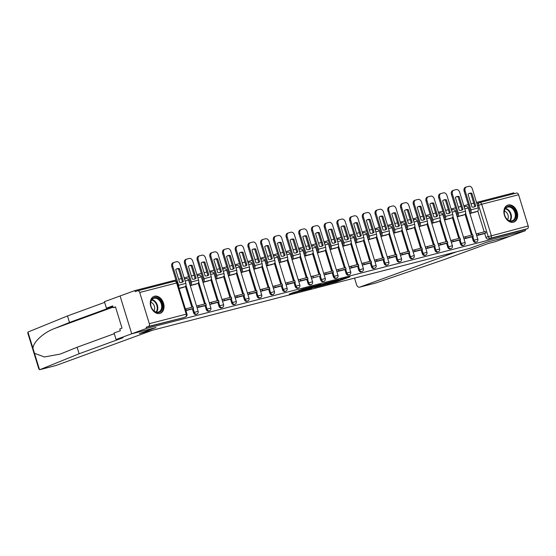 <?xml version="1.0" encoding="UTF-8"?>
<svg xmlns="http://www.w3.org/2000/svg" width="556" height="556" viewBox="0 0 556 556"><rect width="100%" height="100%" fill="white"/><g stroke="black" fill="none" stroke-linecap="round" stroke-linejoin="round"><path stroke-width="0.83" d="M326.497 284.387L336.575 281.76L350.016 276.825L340.098 279.418L342.371 278.966L340.369 279.772L333.294 281.899L335.574 281.447L334.663 281.857L326.497 284.387M513.417 222.212A9.007 6.547 69.9 0 0 513.862 222.073A9.007 6.547 69.9 0 0 517.031 211.669A9.007 6.547 69.9 0 0 508.128 205.011A9.007 6.547 69.9 0 0 507.677 205.15A9.007 6.547 69.9 0 0 504.514 215.561A9.007 6.547 69.9 0 0 513.417 222.212M159.801 313.431A9.007 6.547 69.9 0 0 160.246 313.292A9.007 6.547 69.9 0 0 163.408 302.888A9.007 6.547 69.9 0 0 154.505 296.23A9.007 6.547 69.9 0 0 154.061 296.369A9.007 6.547 69.9 0 0 150.898 306.773A9.007 6.547 69.9 0 0 159.801 313.431M294.729 292.081L289.224 294.027L300.546 291.059L313.987 286.118L302.672 289.092L298.28 290.788L311.096 287.021L301.672 290.524L294.729 292.081M354.526 278.111L356.535 284.637A3.468 2.377 -104.5 0 0 359.635 287.174A3.468 2.377 -104.5 0 0 359.788 287.125L375.87 282.976L443.987 259.652L487.939 243.591L494.944 241.784L510.589 236.071L486.312 242.333L469.695 248.4L139.382 333.607L156 327.54L131.716 333.802L146.541 328.387L525.42 230.657L525.079 229.552L527.387 228.711L490.475 238.232A2.307 1.682 -110.1 0 1 488.168 236.446L478.57 205.24A2.307 1.682 -110.1 0 1 479.411 202.648A2.307 1.682 -110.1 0 1 479.522 202.613A2.307 1.585 -104.5 0 1 479.626 202.586A2.307 2.307 0 0 0 479.411 202.648L477.097 203.496A2.307 1.682 69.9 0 0 476.881 203.6M469.778 248.372L486.396 242.312L510.589 236.071L525.42 230.657M314.376 287.487L325.413 284.637L338.861 279.703L327.54 282.677L314.376 287.487M311.45 288.321L301.658 290.823L315.106 285.888L321.027 284.304L315.12 286.507L318.15 285.749L326.56 282.872L311.409 288.189M112.903 306.592L69.486 322.452L67.484 315.947L27.953 332.064L27.8 333.079L38.878 369.101L39.949 369.629L79.126 353.769L123.078 337.707L116.072 339.514L131.716 333.802L120.082 295.98L134.906 290.566L175.932 279.988M514.05 193.703L513.786 192.835L476.527 202.447M473.775 203.155L471.022 203.864M468.277 204.573L463.815 205.727M461.063 206.436L458.311 207.145M455.566 207.854L451.104 209M448.351 209.716L445.606 210.425M442.854 211.134L438.392 212.281M435.64 212.99L432.895 213.699M430.142 214.407L425.681 215.561M422.928 216.27L420.183 216.979M417.431 217.688L412.969 218.842M410.224 219.55L407.472 220.259M404.719 220.968L400.257 222.122M397.512 222.831L394.76 223.54M392.008 224.249L387.553 225.395M384.801 226.104L382.048 226.813M379.303 227.522L374.841 228.676M372.089 229.385L369.337 230.094M366.592 230.803L362.13 231.956M359.378 232.665L356.625 233.374M353.88 234.083L349.418 235.237M346.666 235.946L343.921 236.654M341.169 237.363L336.707 238.51M333.954 239.219L331.209 239.928M328.457 240.644L323.995 241.79M321.25 242.499L318.498 243.208M315.745 243.917L311.284 245.071M308.538 245.78L305.786 246.489M303.034 247.198L298.572 248.351M295.827 249.06L293.075 249.769M290.322 250.478L285.867 251.625M283.115 252.334L280.363 253.043M277.618 253.758L273.156 254.905M270.404 255.614L267.651 256.323M264.906 257.032L260.444 258.186M257.692 258.894L254.94 259.603M252.195 260.312L247.733 261.466M244.981 262.175L242.235 262.884M239.483 263.593L235.021 264.739M232.269 265.448L229.524 266.164M226.772 266.873L222.31 268.02M219.564 268.729L216.812 269.438M214.06 270.146L209.598 271.3M206.853 272.009L204.101 272.718M201.348 273.427L196.887 274.581M194.141 275.289L191.389 275.998M188.637 276.707L184.182 277.854M181.43 278.57L178.678 279.279M146.541 328.387L146.207 327.282L148.515 326.441A2.307 1.585 -104.5 0 0 149.328 323.689L139.723 292.484A2.307 1.585 -104.5 0 0 137.659 290.795A2.307 1.585 -104.5 0 0 137.554 290.823L135.247 291.671L134.906 290.566M525.079 229.552L488.168 239.073A2.307 1.682 -110.1 0 1 485.861 237.287L484.672 233.43M484.2 231.873L477.778 211.002M479.731 202.565L516.434 193.092A2.307 1.585 75.5 0 1 516.531 193.064A2.307 1.585 75.5 0 1 518.602 194.753L528.2 225.958A2.307 1.585 75.5 0 1 527.387 228.711M470.939 237.092L464.003 238.878M457.213 216.826L464.086 214.818M458.227 240.373L451.291 242.159M444.508 220.106L451.375 218.091M445.516 243.646L438.58 245.439M431.797 223.387L438.663 221.371M432.804 246.927L425.868 248.72M419.085 226.667L425.952 224.652M420.093 250.207L413.157 251.993M406.373 229.941L413.24 227.932M400.445 255.273L407.381 253.48M393.662 233.221L400.528 231.206M387.734 258.554L394.67 256.761M380.95 236.502L387.824 234.486M381.965 260.041L375.022 261.834M368.239 239.782L375.112 237.766M362.317 265.108L369.253 263.315M355.527 243.055L362.401 241.047M356.542 266.602L349.606 268.388M342.823 246.336L349.689 244.32M343.83 269.875L336.894 271.669M330.111 249.616L336.978 247.601M331.119 273.156L324.183 274.949M317.4 252.897L324.266 250.881M318.407 276.436L311.471 278.222L318.373 276.443M304.688 256.177L311.555 254.161M305.703 279.717L298.76 281.503M291.976 259.45L298.843 257.435M292.991 282.997L286.048 284.783M279.265 262.731L286.138 260.715M280.28 286.27L273.344 288.064M266.553 266.011L273.427 263.996M267.568 289.551L260.632 291.344M253.842 269.292L260.715 267.276M254.856 292.831L247.92 294.617M241.137 272.565L248.004 270.557M242.145 296.112L235.209 297.898M228.426 275.845L235.292 273.83M229.433 299.385L222.497 301.178M215.714 279.126L222.581 277.11M216.722 302.666L209.786 304.459M203.003 282.406L209.869 280.391M204.017 305.946L197.074 307.732M190.291 285.68L197.165 283.671M185.899 310.616L191.306 309.219M179.115 288.564L184.453 286.945M193.516 312.701L194.336 312.402A2.307 1.682 -110.1 0 0 196.755 314.147L195.941 314.446A2.307 1.682 69.9 0 1 193.516 312.701L192.327 308.844M191.848 307.287L185.433 286.416M206.227 309.421L207.047 309.122A2.307 1.682 -110.1 0 0 209.466 310.873L208.646 311.172A2.307 1.682 69.9 0 1 206.227 309.421L205.039 305.564M204.559 304.007L198.138 283.136M218.939 306.141L219.759 305.842A2.307 1.682 -110.1 0 0 222.178 307.593L221.357 307.892A2.307 1.682 69.9 0 1 218.939 306.141L217.75 302.283M217.271 300.726L210.849 279.856M231.65 302.86L232.471 302.561A2.307 1.682 -110.1 0 0 234.889 304.313L234.069 304.612A2.307 1.682 69.9 0 1 231.65 302.86L230.462 299.01M229.982 297.453L223.561 276.575M244.362 299.587L245.175 299.288A2.307 1.682 -110.1 0 0 247.601 301.032L246.781 301.331A2.307 1.682 69.9 0 1 244.362 299.587L243.174 295.729M242.694 294.173L236.272 273.302M257.067 296.306L257.887 296.007A2.307 1.682 -110.1 0 0 260.312 297.759L259.492 298.058A2.307 1.682 69.9 0 1 257.067 296.306L255.885 292.449M255.406 290.892L248.984 270.021M269.778 293.026L270.598 292.727A2.307 1.682 -110.1 0 0 273.024 294.478L272.204 294.777A2.307 1.682 69.9 0 1 269.778 293.026L268.597 289.169M268.117 287.612L261.695 266.741M282.49 289.745L283.31 289.447A2.307 1.682 -110.1 0 0 285.735 291.198L284.915 291.497A2.307 1.682 69.9 0 1 282.49 289.745L281.308 285.895M280.829 284.338L274.407 263.461M295.201 286.472L296.021 286.173A2.307 1.682 -110.1 0 0 298.44 287.918L297.627 288.216A2.307 1.682 69.9 0 1 295.201 286.472L294.013 282.615M293.533 281.058L287.118 260.187M307.913 283.192L308.733 282.893A2.307 1.682 -110.1 0 0 311.151 284.637L310.331 284.943A2.307 1.682 69.9 0 1 307.913 283.192L306.724 279.334M306.245 277.778L299.823 256.907M320.624 279.911L321.444 279.612A2.307 1.682 -110.1 0 0 323.863 281.364L323.043 281.663A2.307 1.682 69.9 0 1 320.624 279.911L319.436 276.054M318.956 274.497L312.535 253.626M333.336 276.631L334.156 276.332A2.307 1.682 -110.1 0 0 336.575 278.083L335.755 278.382A2.307 1.682 69.9 0 1 333.336 276.631L332.147 272.781M331.668 271.224L325.246 250.346M346.04 273.357L346.861 273.052A2.307 1.682 -110.1 0 0 349.286 274.803L348.466 275.102A2.307 1.682 69.9 0 1 346.04 273.357L344.859 269.5M344.379 267.943L337.958 247.072M358.752 270.077L359.572 269.778A2.307 1.682 -110.1 0 0 361.998 271.523L361.178 271.821A2.307 1.682 69.9 0 1 358.752 270.077L357.571 266.22M357.091 264.663L350.669 243.792M371.464 266.797L372.284 266.498A2.307 1.682 -110.1 0 0 374.709 268.249L373.889 268.548A2.307 1.682 69.9 0 1 371.464 266.797L370.282 262.939M369.803 261.383L363.381 240.512M384.175 263.516L384.995 263.217A2.307 1.682 -110.1 0 0 387.421 264.969L386.601 265.268A2.307 1.682 69.9 0 1 384.175 263.516L382.987 259.666M382.514 258.109L376.092 237.231M396.887 260.236L397.707 259.937A2.307 1.682 -110.1 0 0 400.125 261.688L399.305 261.987A2.307 1.682 69.9 0 1 396.887 260.236L395.698 256.385M395.219 254.829L388.797 233.951M409.598 256.962L410.418 256.663A2.307 1.682 -110.1 0 0 412.837 258.408L412.017 258.707A2.307 1.682 69.9 0 1 409.598 256.962L408.41 253.105M407.93 251.548L401.508 230.677M422.31 253.682L423.13 253.383A2.307 1.682 -110.1 0 0 425.548 255.135L424.728 255.433A2.307 1.682 69.9 0 1 422.31 253.682L421.121 249.825M420.642 248.268L414.22 227.397M435.021 250.402L435.841 250.103A2.307 1.682 -110.1 0 0 438.26 251.854L437.44 252.153A2.307 1.682 69.9 0 1 435.021 250.402L433.833 246.551M433.353 244.987L426.932 224.117M447.726 247.121L448.546 246.822A2.307 1.682 -110.1 0 0 450.972 248.574L450.151 248.873A2.307 1.682 69.9 0 1 447.726 247.121L446.544 243.271M446.065 241.714L439.643 220.836M460.437 243.848L461.258 243.549A2.307 1.682 -110.1 0 0 463.683 245.293L462.863 245.592A2.307 1.682 69.9 0 1 460.437 243.848L459.256 239.99M458.776 238.434L452.355 217.563M473.149 240.567L473.969 240.268A2.307 1.682 -110.1 0 0 476.395 242.02L475.575 242.319A2.307 1.682 69.9 0 1 473.149 240.567L471.968 236.71M471.488 235.153L465.066 214.282M483.65 233.812L476.707 235.605M469.924 213.553L476.798 211.537M478.132 233.45L476.2 233.951M146.207 327.282L183.112 317.761A2.307 1.682 69.9 0 0 183.23 317.726A2.307 1.682 69.9 0 0 183.341 317.678M479.3 202.697L477.215 203.461A2.307 1.682 69.9 0 0 477.097 203.496M465.421 236.731L463.489 237.224M452.709 240.004L450.777 240.505M439.998 243.285L438.072 243.785M427.293 246.565L425.361 247.066M414.581 249.846L412.649 250.339M401.87 253.126L399.938 253.619M389.158 256.399L387.226 256.9M376.447 259.68L374.515 260.18M363.735 262.96L361.803 263.454M351.024 266.241L349.099 266.734M338.312 269.514L336.387 270.014M325.607 272.794L323.675 273.295M312.896 276.075L310.964 276.575M300.184 279.355L298.252 279.849M287.473 282.629L285.541 283.129M274.761 285.909L272.829 286.409M262.05 289.19L260.118 289.69M249.338 292.47L247.413 292.963M236.634 295.743L234.701 296.244M223.922 299.024L221.99 299.524M211.21 302.304L209.278 302.805M198.499 305.585L196.567 306.078M185.787 308.858L185.391 308.962M324.03 284.964L336.853 280.328L330.549 282.184L322.647 285.068L324.03 284.964M309.866 288.404L317.483 286.062L309.866 288.404L309.699 287.862M473.872 207.047A7.159 5.206 69.9 0 0 474.768 206.394L475.741 206.04L471.801 193.231A7.159 5.206 -110.1 0 0 469.424 193.335A7.159 5.206 -110.1 0 0 468.048 194.197L471.988 207.006A7.159 5.206 69.9 0 0 474.018 207.013A7.159 5.206 69.9 0 0 474.372 206.901A7.159 5.206 69.9 0 0 475.741 206.04M469.41 211.864L469.507 211.822A1.383 0.952 -104.5 0 0 470.001 210.175L464.163 191.208A3.468 2.516 -110.1 0 1 465.421 187.323A3.468 2.516 -110.1 0 1 465.587 187.268M476.256 234.132L478.223 233.416L478.667 234.847L485.916 232.978L483.609 233.826M478.667 234.847L476.7 235.57M478.223 233.416L485.478 231.546L485.916 232.978M465.421 187.323L466.387 186.969A3.468 2.516 69.9 0 1 466.56 186.92L468.923 186.309A3.468 2.516 69.9 0 1 472.385 188.984L478.216 207.951A2.884 1.981 75.5 0 1 477.201 211.384L474.539 212.357M466.387 186.969A3.468 2.516 69.9 0 0 465.129 190.854L470.967 209.82A2.884 1.981 75.5 0 1 469.952 213.261L469.848 213.295M474.768 206.394L470.828 193.585L471.801 193.231M468.951 193.551A7.159 5.206 -110.1 0 1 470.828 193.585M375.87 282.976L375.161 283.115L375.87 282.976M469.778 248.379L456.413 251.826L359.788 287.125M69.486 322.452L54.273 328.617C43.354 332.655 32.776 342.531 33.006 348.48L34.479 353.282L44.431 356.966L60.131 354.109L77.124 347.264L114.279 333.69M116.072 339.514L114.07 333.009L120.325 330.73L119.783 328.964L122.021 328.144L115.474 306.863L113.236 307.683L112.694 305.918L106.439 308.205L112.889 306.537M106.439 308.205L104.438 301.7L120.082 295.98L131.716 333.802L155.916 327.56L139.299 333.628L152.664 330.181L56.038 365.48A3.468 2.377 75.5 0 1 55.885 365.528A3.468 2.377 75.5 0 1 55.725 365.563M67.484 315.947L104.646 302.374M79.126 353.769L77.124 347.264M34.479 353.282L39.532 369.691L56.038 365.48M113.236 307.683L115.544 307.086M515.676 212.413A7.798 5.664 -110.1 0 1 512.465 221.274A7.798 5.664 -110.1 0 1 504.674 215.248A7.798 5.664 -110.1 0 1 507.885 206.387A7.798 5.664 -110.1 0 1 515.676 212.413M504.709 215.283A7.221 5.247 69.9 0 0 512.278 220.746A7.221 5.247 69.9 0 0 514.898 212.656A7.221 5.247 69.9 0 0 507.322 207.186A7.221 5.247 69.9 0 0 504.709 215.283M507.545 219.648A5.143 3.739 69.9 0 0 507.989 215.019A5.143 3.739 69.9 0 0 504.417 211.078M513.244 222.24L513.146 222.275A8.952 6.505 69.9 0 0 513.244 222.24A8.952 6.505 69.9 0 0 516.489 212.204A8.952 6.505 69.9 0 0 507.107 205.421A8.952 6.505 69.9 0 0 506.996 205.463L507.107 205.421M162.06 303.632A7.798 5.664 -110.1 0 1 158.849 312.493A7.798 5.664 -110.1 0 1 151.058 306.467A7.798 5.664 -110.1 0 1 154.269 297.606A7.798 5.664 -110.1 0 1 162.06 303.632M151.093 306.495A7.221 5.247 69.9 0 0 158.662 311.965A7.221 5.247 69.9 0 0 161.275 303.868A7.221 5.247 69.9 0 0 153.706 298.405A7.221 5.247 69.9 0 0 151.093 306.495M153.929 310.867A5.143 3.739 69.9 0 0 154.373 306.238A5.143 3.739 69.9 0 0 150.801 302.297M159.628 313.459L159.53 313.494A8.952 6.505 69.9 0 0 159.628 313.459A8.952 6.505 69.9 0 0 162.873 303.423A8.952 6.505 69.9 0 0 153.484 296.64A8.952 6.505 69.9 0 0 153.38 296.682M461.16 210.321A7.159 5.206 69.9 0 0 462.057 209.675L463.03 209.32L459.089 196.511A7.159 5.206 -110.1 0 0 456.712 196.615A7.159 5.206 -110.1 0 0 455.343 197.477L459.277 210.286A7.159 5.206 69.9 0 0 461.306 210.286A7.159 5.206 69.9 0 0 461.661 210.182A7.159 5.206 69.9 0 0 463.03 209.32M456.698 215.137L456.803 215.102A1.383 0.952 -104.5 0 0 457.289 213.455L451.451 194.489A3.468 2.516 -110.1 0 1 452.709 190.604A3.468 2.516 -110.1 0 1 452.876 190.548M463.551 237.412L465.511 236.696L465.956 238.128L473.205 236.258L470.897 237.099M465.956 238.128L463.989 238.844M465.511 236.696L472.767 234.827L473.205 236.258M452.709 190.604L453.675 190.249A3.468 2.516 69.9 0 1 453.849 190.194L456.212 189.589A3.468 2.516 69.9 0 1 459.673 192.265L465.504 211.231A2.884 1.981 75.5 0 1 464.489 214.665L461.827 215.638M453.675 190.249A3.468 2.516 69.9 0 0 452.424 194.134L458.255 213.101A2.884 1.981 75.5 0 1 457.24 216.534L457.136 216.576M462.057 209.675L458.123 196.866L459.089 196.511M456.24 196.824A7.159 5.206 -110.1 0 1 458.123 196.866M448.449 213.601A7.159 5.206 69.9 0 0 449.352 212.948L450.318 212.6L446.378 199.792A7.159 5.206 -110.1 0 0 444.001 199.896A7.159 5.206 -110.1 0 0 442.632 200.758L446.572 213.567A7.159 5.206 69.9 0 0 448.595 213.567A7.159 5.206 69.9 0 0 448.949 213.455A7.159 5.206 69.9 0 0 450.318 212.6M443.987 218.418L444.091 218.383A1.383 0.952 -104.5 0 0 444.578 216.729L438.74 197.769A3.468 2.516 -110.1 0 1 439.998 193.884A3.468 2.516 -110.1 0 1 440.171 193.829M450.84 240.692L452.806 239.977L453.244 241.408L460.493 239.539L458.186 240.38M453.244 241.408L451.277 242.124M452.806 239.977L460.055 238.1L460.493 239.539M439.998 193.884L440.964 193.53A3.468 2.516 69.9 0 1 441.137 193.474L443.5 192.862A3.468 2.516 69.9 0 1 446.961 195.545L452.799 214.505A2.884 1.981 75.5 0 1 451.785 217.945L449.116 218.918M440.964 193.53A3.468 2.516 69.9 0 0 439.713 197.415L445.544 216.381A2.884 1.981 75.5 0 1 444.529 219.815L444.425 219.849M449.352 212.948L445.412 200.146L446.378 199.792M443.528 200.104A7.159 5.206 -110.1 0 1 445.412 200.146M435.737 216.882A7.159 5.206 69.9 0 0 436.641 216.228L437.607 215.874L433.666 203.072A7.159 5.206 -110.1 0 0 431.289 203.176A7.159 5.206 -110.1 0 0 429.92 204.038L433.861 216.84A7.159 5.206 69.9 0 0 435.883 216.847A7.159 5.206 69.9 0 0 436.238 216.736A7.159 5.206 69.9 0 0 437.607 215.874M431.275 221.698L431.38 221.663A1.383 0.952 -104.5 0 0 431.866 220.009L426.028 201.043A3.468 2.516 -110.1 0 1 427.286 197.158A3.468 2.516 -110.1 0 1 427.46 197.109M438.128 243.973L440.095 243.25L440.533 244.689L447.788 242.812L445.474 243.66M440.533 244.689L438.566 245.404M440.095 243.25L447.344 241.38L447.788 242.812M427.286 197.158L428.252 196.81A3.468 2.516 69.9 0 1 428.426 196.755L430.789 196.143A3.468 2.516 69.9 0 1 434.25 198.819L440.088 217.785A2.884 1.981 75.5 0 1 439.073 221.225L436.404 222.198M428.252 196.81A3.468 2.516 69.9 0 0 427.001 200.695L432.832 219.655A2.884 1.981 75.5 0 1 431.817 223.095L431.713 223.13M436.641 216.228L432.7 203.42L433.666 203.072M430.817 203.385A7.159 5.206 -110.1 0 1 432.7 203.42M423.033 220.162A7.159 5.206 69.9 0 0 423.929 219.509L424.895 219.154L420.955 206.345A7.159 5.206 -110.1 0 0 418.578 206.45A7.159 5.206 -110.1 0 0 417.208 207.312L421.149 220.12A7.159 5.206 69.9 0 0 423.172 220.127A7.159 5.206 69.9 0 0 423.526 220.016A7.159 5.206 69.9 0 0 424.895 219.154M418.564 224.978L418.668 224.937A1.383 0.952 -104.5 0 0 419.154 223.29L413.323 204.323A3.468 2.516 -110.1 0 1 414.574 200.438A3.468 2.516 -110.1 0 1 414.748 200.389M425.416 247.246L427.383 246.53L427.821 247.962L435.077 246.093L432.763 246.94M427.821 247.962L425.854 248.685M427.383 246.53L434.632 244.661L435.077 246.093M414.574 200.438L415.547 200.084A3.468 2.516 69.9 0 1 415.714 200.035L418.077 199.423A3.468 2.516 69.9 0 1 421.538 202.099L427.376 221.066A2.884 1.981 75.5 0 1 426.362 224.499L423.693 225.472M415.547 200.084A3.468 2.516 69.9 0 0 414.289 203.969L420.121 222.935A2.884 1.981 75.5 0 1 419.106 226.375L419.009 226.41M423.929 219.509L419.988 206.7L420.955 206.345M418.105 206.665A7.159 5.206 -110.1 0 1 419.988 206.7M410.321 223.436A7.159 5.206 69.9 0 0 411.218 222.789L412.184 222.435L408.243 209.626A7.159 5.206 -110.1 0 0 405.866 209.73A7.159 5.206 -110.1 0 0 404.497 210.592L408.438 223.401A7.159 5.206 69.9 0 0 410.46 223.408A7.159 5.206 69.9 0 0 410.815 223.297A7.159 5.206 69.9 0 0 412.184 222.435M405.852 228.259L405.956 228.217A1.383 0.952 -104.5 0 0 406.443 226.57L400.612 207.603A3.468 2.516 -110.1 0 1 401.863 203.718A3.468 2.516 -110.1 0 1 402.037 203.663M412.705 250.527L414.672 249.811L415.11 251.242L422.365 249.373L420.058 250.214M415.11 251.242L413.15 251.958M414.672 249.811L421.921 247.941L422.365 249.373M401.863 203.718L402.836 203.364A3.468 2.516 69.9 0 1 403.003 203.308L405.366 202.704A3.468 2.516 69.9 0 1 408.827 205.379L414.665 224.346A2.884 1.981 75.5 0 1 413.65 227.779L410.988 228.752M402.836 203.364A3.468 2.516 69.9 0 0 401.578 207.249L407.416 226.216A2.884 1.981 75.5 0 1 406.401 229.649L406.297 229.691M411.218 222.789L407.277 209.98L408.243 209.626M405.393 209.939A7.159 5.206 -110.1 0 1 407.277 209.98M397.609 226.716A7.159 5.206 69.9 0 0 398.506 226.063L399.472 225.715L395.538 212.906A7.159 5.206 -110.1 0 0 393.155 213.011A7.159 5.206 -110.1 0 0 391.785 213.872L395.726 226.681A7.159 5.206 69.9 0 0 397.748 226.681A7.159 5.206 69.9 0 0 398.103 226.57A7.159 5.206 69.9 0 0 399.472 225.715M393.141 231.532L393.245 231.498A1.383 0.952 -104.5 0 0 393.731 229.843L387.9 210.884A3.468 2.516 -110.1 0 1 389.151 206.999A3.468 2.516 -110.1 0 1 389.325 206.943M399.993 253.807L401.96 253.091L402.405 254.523L409.654 252.653L407.346 253.494M402.405 254.523L400.438 255.239M401.96 253.091L409.209 251.222L409.654 252.653M389.151 206.999L390.124 206.644A3.468 2.516 69.9 0 1 390.291 206.589L392.654 205.977A3.468 2.516 69.9 0 1 396.122 208.66L401.953 227.619A2.884 1.981 75.5 0 1 400.939 231.06L398.277 232.033M390.124 206.644A3.468 2.516 69.9 0 0 388.866 210.529L394.704 229.496A2.884 1.981 75.5 0 1 393.69 232.929L393.585 232.971M398.506 226.063L394.565 213.261L395.538 212.906M392.682 213.219A7.159 5.206 -110.1 0 1 394.565 213.261M384.898 229.996A7.159 5.206 69.9 0 0 385.794 229.343L386.767 228.989L382.827 216.187A7.159 5.206 -110.1 0 0 380.443 216.291A7.159 5.206 -110.1 0 0 379.074 217.153L383.014 229.955A7.159 5.206 69.9 0 0 385.037 229.962A7.159 5.206 69.9 0 0 385.391 229.85A7.159 5.206 69.9 0 0 386.767 228.989M380.429 234.813L380.533 234.778A1.383 0.952 -104.5 0 0 381.02 233.124L375.189 214.157A3.468 2.516 -110.1 0 1 376.447 210.272A3.468 2.516 -110.1 0 1 376.614 210.224M387.282 257.087L389.249 256.365L389.693 257.803L396.942 255.934L394.635 256.775M389.693 257.803L387.727 258.519M389.249 256.365L396.504 254.495L396.942 255.934M376.447 210.272L377.413 209.925A3.468 2.516 69.9 0 1 377.587 209.869L379.95 209.258A3.468 2.516 69.9 0 1 383.411 211.933L389.242 230.9A2.884 1.981 75.5 0 1 388.227 234.34L385.565 235.313M377.413 209.925A3.468 2.516 69.9 0 0 376.155 213.81L381.993 232.769A2.884 1.981 75.5 0 1 380.978 236.21L380.874 236.244M385.794 229.343L381.854 216.534L382.827 216.187M379.977 216.499A7.159 5.206 -110.1 0 1 381.854 216.534M372.186 233.277A7.159 5.206 69.9 0 0 373.083 232.623L374.056 232.269L370.115 219.46A7.159 5.206 -110.1 0 0 367.738 219.571A7.159 5.206 -110.1 0 0 366.362 220.426L370.303 233.235A7.159 5.206 69.9 0 0 372.332 233.242A7.159 5.206 69.9 0 0 372.687 233.131A7.159 5.206 69.9 0 0 374.056 232.269M367.724 238.093L367.822 238.051A1.383 0.952 -104.5 0 0 368.315 236.404L362.477 217.438A3.468 2.516 -110.1 0 1 363.735 213.553A3.468 2.516 -110.1 0 1 363.902 213.504M374.577 260.368L376.537 259.645L376.982 261.077L384.231 259.207L381.923 260.055M376.982 261.077L375.015 261.8M376.537 259.645L383.793 257.775L384.231 259.207M363.735 213.553L364.701 213.198A3.468 2.516 69.9 0 1 364.875 213.15L367.238 212.538A3.468 2.516 69.9 0 1 370.699 215.214L376.53 234.18A2.884 1.981 75.5 0 1 375.515 237.614L372.854 238.593M364.701 213.198A3.468 2.516 69.9 0 0 363.443 217.083L369.281 236.05A2.884 1.981 75.5 0 1 368.267 239.49L368.162 239.525M373.083 232.623L369.142 219.815L370.115 219.46M367.266 219.78A7.159 5.206 -110.1 0 1 369.142 219.815M359.475 236.55A7.159 5.206 69.9 0 0 360.371 235.904L361.344 235.549L357.404 222.741A7.159 5.206 -110.1 0 0 355.027 222.845A7.159 5.206 -110.1 0 0 353.658 223.707L357.598 236.515A7.159 5.206 69.9 0 0 359.621 236.522A7.159 5.206 69.9 0 0 359.975 236.411A7.159 5.206 69.9 0 0 361.344 235.549M355.013 241.373L355.117 241.332A1.383 0.952 -104.5 0 0 355.604 239.685L349.766 220.718A3.468 2.516 -110.1 0 1 351.024 216.833A3.468 2.516 -110.1 0 1 351.19 216.777M361.866 263.641L363.826 262.925L364.27 264.357L371.519 262.488L369.212 263.329M364.27 264.357L362.303 265.08M363.826 262.925L371.081 261.056L371.519 262.488M351.024 216.833L351.99 216.479A3.468 2.516 69.9 0 1 352.163 216.423L354.526 215.818A3.468 2.516 69.9 0 1 357.988 218.494L363.819 237.461A2.884 1.981 75.5 0 1 362.804 240.894L360.142 241.867M351.99 216.479A3.468 2.516 69.9 0 0 350.739 220.364L356.57 239.33A2.884 1.981 75.5 0 1 355.555 242.763L355.451 242.805M360.371 235.904L356.438 223.095L357.404 222.741M354.554 223.06A7.159 5.206 -110.1 0 1 356.438 223.095M346.763 239.831A7.159 5.206 69.9 0 0 347.667 239.184L348.633 238.83L344.692 226.021A7.159 5.206 -110.1 0 0 342.315 226.125A7.159 5.206 -110.1 0 0 340.946 226.987L344.887 239.796A7.159 5.206 69.9 0 0 346.909 239.796A7.159 5.206 69.9 0 0 347.264 239.692A7.159 5.206 69.9 0 0 348.633 238.83M342.301 244.647L342.406 244.612A1.383 0.952 -104.5 0 0 342.892 242.965L337.054 223.998A3.468 2.516 -110.1 0 1 338.312 220.113A3.468 2.516 -110.1 0 1 338.486 220.058M349.154 266.922L351.121 266.206L351.559 267.638L358.808 265.768L356.5 266.609M351.559 267.638L349.592 268.353M351.121 266.206L358.37 264.336L358.808 265.768M338.312 220.113L339.278 219.759A3.468 2.516 69.9 0 1 339.452 219.703L341.815 219.092A3.468 2.516 69.9 0 1 345.276 221.774L351.114 240.734A2.884 1.981 75.5 0 1 350.099 244.174L347.43 245.147M339.278 219.759A3.468 2.516 69.9 0 0 338.027 223.644L343.858 242.611A2.884 1.981 75.5 0 1 342.844 246.044L342.739 246.086M347.667 239.184L343.726 226.375L344.692 226.021M341.843 226.334A7.159 5.206 -110.1 0 1 343.726 226.375M334.059 243.111A7.159 5.206 69.9 0 0 334.955 242.458L335.921 242.103L331.981 229.301A7.159 5.206 -110.1 0 0 329.604 229.406A7.159 5.206 -110.1 0 0 328.235 230.267L332.175 243.069A7.159 5.206 69.9 0 0 334.198 243.076A7.159 5.206 69.9 0 0 334.552 242.965A7.159 5.206 69.9 0 0 335.921 242.103M329.59 247.927L329.694 247.893A1.383 0.952 -104.5 0 0 330.181 246.238L324.343 227.279A3.468 2.516 -110.1 0 1 325.601 223.394A3.468 2.516 -110.1 0 1 325.774 223.338M336.443 270.202L338.409 269.479L338.847 270.918L346.103 269.048L343.789 269.889M338.847 270.918L336.88 271.634M338.409 269.479L345.658 267.61L346.103 269.048M325.601 223.394L326.567 223.039A3.468 2.516 69.9 0 1 326.74 222.984L329.103 222.372A3.468 2.516 69.9 0 1 332.564 225.048L338.402 244.014A2.884 1.981 75.5 0 1 337.388 247.455L334.719 248.428M326.567 223.039A3.468 2.516 69.9 0 0 325.316 226.924L331.147 245.884A2.884 1.981 75.5 0 1 330.132 249.324L330.028 249.359M334.955 242.458L331.015 229.656L331.981 229.301M329.131 229.614A7.159 5.206 -110.1 0 1 331.015 229.656M321.347 246.391A7.159 5.206 69.9 0 0 322.244 245.738L323.21 245.384L319.269 232.575A7.159 5.206 -110.1 0 0 316.892 232.686A7.159 5.206 -110.1 0 0 315.523 233.548L319.464 246.35A7.159 5.206 69.9 0 0 321.486 246.357A7.159 5.206 69.9 0 0 321.841 246.245A7.159 5.206 69.9 0 0 323.21 245.384M316.878 251.208L316.983 251.166A1.383 0.952 -104.5 0 0 317.469 249.519L311.638 230.552A3.468 2.516 -110.1 0 1 312.889 226.667A3.468 2.516 -110.1 0 1 313.063 226.619M323.731 273.482L325.698 272.76L326.136 274.191L333.391 272.322L331.077 273.17M326.136 274.191L324.169 274.914M325.698 272.76L332.947 270.89L333.391 272.322M312.889 226.667L313.862 226.313A3.468 2.516 69.9 0 1 314.029 226.264L316.392 225.653A3.468 2.516 69.9 0 1 319.853 228.328L325.691 247.295A2.884 1.981 75.5 0 1 324.676 250.735L322.007 251.708M313.862 226.313A3.468 2.516 69.9 0 0 312.604 230.198L318.435 249.164A2.884 1.981 75.5 0 1 317.42 252.605L317.323 252.639M322.244 245.738L318.303 232.929L319.269 232.575M316.42 232.894A7.159 5.206 -110.1 0 1 318.303 232.929M308.636 249.672A7.159 5.206 69.9 0 0 309.532 249.018L310.498 248.664L306.558 235.855A7.159 5.206 -110.1 0 0 304.181 235.959A7.159 5.206 -110.1 0 0 302.811 236.821L306.752 249.63A7.159 5.206 69.9 0 0 308.775 249.637A7.159 5.206 69.9 0 0 309.129 249.526A7.159 5.206 69.9 0 0 310.498 248.664M304.167 254.488L304.271 254.446A1.383 0.952 -104.5 0 0 304.757 252.799L298.926 233.833A3.468 2.516 -110.1 0 1 300.177 229.948A3.468 2.516 -110.1 0 1 300.351 229.892M311.019 276.756L320.235 274.171L320.68 275.602M312.986 276.04L313.424 277.472M300.177 229.948L301.15 229.593A3.468 2.516 69.9 0 1 301.317 229.538L303.68 228.933A3.468 2.516 69.9 0 1 307.141 231.609L312.979 250.575A2.884 1.981 75.5 0 1 311.965 254.009L309.303 254.982M301.15 229.593A3.468 2.516 69.9 0 0 299.892 233.478L305.73 252.445A2.884 1.981 75.5 0 1 304.716 255.878L304.612 255.92M309.532 249.018L305.591 236.21L306.558 235.855M303.708 236.175A7.159 5.206 -110.1 0 1 305.591 236.21M295.924 252.945A7.159 5.206 69.9 0 0 296.821 252.299L297.787 251.944L293.853 239.136A7.159 5.206 -110.1 0 0 291.469 239.24A7.159 5.206 -110.1 0 0 290.1 240.102L294.041 252.91A7.159 5.206 69.9 0 0 296.063 252.91A7.159 5.206 69.9 0 0 296.417 252.806A7.159 5.206 69.9 0 0 297.787 251.944M291.455 257.762L291.559 257.727A1.383 0.952 -104.5 0 0 292.046 256.08L286.215 237.113A3.468 2.516 -110.1 0 1 287.466 233.228A3.468 2.516 -110.1 0 1 287.64 233.172M298.308 280.036L300.275 279.32L300.72 280.752L307.968 278.883L305.661 279.724M300.72 280.752L298.753 281.468M300.275 279.32L307.531 277.451L307.968 278.883M287.466 233.228L288.439 232.874A3.468 2.516 69.9 0 1 288.606 232.818L290.969 232.213A3.468 2.516 69.9 0 1 294.437 234.889L300.268 253.856A2.884 1.981 75.5 0 1 299.253 257.289L296.591 258.262M288.439 232.874A3.468 2.516 69.9 0 0 287.181 236.759L293.019 255.725A2.884 1.981 75.5 0 1 292.004 259.159L291.9 259.2M296.821 252.299L292.88 239.49L293.853 239.136M290.996 239.448A7.159 5.206 -110.1 0 1 292.88 239.49M283.212 256.226A7.159 5.206 69.9 0 0 284.109 255.572L285.082 255.218L281.141 242.416A7.159 5.206 -110.1 0 0 278.764 242.52A7.159 5.206 -110.1 0 0 277.388 243.382L281.329 256.191A7.159 5.206 69.9 0 0 283.358 256.191A7.159 5.206 69.9 0 0 283.706 256.08A7.159 5.206 69.9 0 0 285.082 255.218M278.751 261.042L278.848 261.007A1.383 0.952 -104.5 0 0 279.334 259.353L273.503 240.394A3.468 2.516 -110.1 0 1 274.761 236.508A3.468 2.516 -110.1 0 1 274.928 236.453M285.596 283.317L287.563 282.601L288.008 284.033L295.257 282.163L292.949 283.004M288.008 284.033L286.041 284.748M287.563 282.601L294.819 280.724L295.257 282.163M274.761 236.508L275.727 236.154A3.468 2.516 69.9 0 1 275.901 236.098L278.264 235.487A3.468 2.516 69.9 0 1 281.725 238.17L287.556 257.129A2.884 1.981 75.5 0 1 286.542 260.569L283.88 261.542M275.727 236.154A3.468 2.516 69.9 0 0 274.469 240.039L280.307 258.999A2.884 1.981 75.5 0 1 279.293 262.439L279.188 262.474M284.109 255.572L280.168 242.77L281.141 242.416M278.292 242.729A7.159 5.206 -110.1 0 1 280.168 242.77M270.501 259.506A7.159 5.206 69.9 0 0 271.397 258.853L272.37 258.498L268.43 245.689A7.159 5.206 -110.1 0 0 266.053 245.801A7.159 5.206 -110.1 0 0 264.684 246.662L268.618 259.464A7.159 5.206 69.9 0 0 270.647 259.471A7.159 5.206 69.9 0 0 271.001 259.36A7.159 5.206 69.9 0 0 272.37 258.498M266.039 264.322L266.143 264.281A1.383 0.952 -104.5 0 0 266.63 262.634L260.792 243.667A3.468 2.516 -110.1 0 1 262.05 239.782A3.468 2.516 -110.1 0 1 262.217 239.733M272.892 286.597L274.852 285.874L275.296 287.313L282.545 285.436L280.238 286.284M275.296 287.313L273.33 288.029M274.852 285.874L282.107 284.005L282.545 285.436M262.05 239.782L263.016 239.427A3.468 2.516 69.9 0 1 263.19 239.379L265.553 238.767A3.468 2.516 69.9 0 1 269.014 241.443L274.845 260.41A2.884 1.981 75.5 0 1 273.83 263.85L271.168 264.823M263.016 239.427A3.468 2.516 69.9 0 0 261.758 243.313L267.596 262.279A2.884 1.981 75.5 0 1 266.581 265.719L266.477 265.754M271.397 258.853L267.457 246.044L268.43 245.689M265.58 246.009A7.159 5.206 -110.1 0 1 267.457 246.044M257.789 262.786A7.159 5.206 69.9 0 0 258.686 262.133L259.659 261.779L255.718 248.97A7.159 5.206 -110.1 0 0 253.341 249.074A7.159 5.206 -110.1 0 0 251.972 249.936L255.913 262.745A7.159 5.206 69.9 0 0 257.935 262.752A7.159 5.206 69.9 0 0 258.29 262.64A7.159 5.206 69.9 0 0 259.659 261.779M253.327 267.603L253.432 267.561A1.383 0.952 -104.5 0 0 253.918 265.914L248.08 246.947A3.468 2.516 -110.1 0 1 249.338 243.062A3.468 2.516 -110.1 0 1 249.512 243.007M260.18 289.871L262.147 289.155L262.585 290.586L269.834 288.717L267.526 289.565M262.585 290.586L260.618 291.309M262.147 289.155L269.396 287.285L269.834 288.717M249.338 243.062L250.304 242.708A3.468 2.516 69.9 0 1 250.478 242.659L252.841 242.048A3.468 2.516 69.9 0 1 256.302 244.723L262.133 263.69A2.884 1.981 75.5 0 1 261.118 267.123L258.457 268.096M250.304 242.708A3.468 2.516 69.9 0 0 249.053 246.593L254.884 265.56A2.884 1.981 75.5 0 1 253.87 268.993L253.765 269.034M258.686 262.133L254.752 249.324L255.718 248.97M252.869 249.29A7.159 5.206 -110.1 0 1 254.752 249.324M245.078 266.06A7.159 5.206 69.9 0 0 245.981 265.414L246.947 265.059L243.007 252.25A7.159 5.206 -110.1 0 0 240.63 252.355A7.159 5.206 -110.1 0 0 239.261 253.216L243.201 266.025A7.159 5.206 69.9 0 0 245.224 266.025A7.159 5.206 69.9 0 0 245.578 265.921A7.159 5.206 69.9 0 0 246.947 265.059M240.616 270.876L240.72 270.841A1.383 0.952 -104.5 0 0 241.207 269.194L235.369 250.228A3.468 2.516 -110.1 0 1 236.627 246.343A3.468 2.516 -110.1 0 1 236.8 246.287M247.469 293.151L249.435 292.435L249.873 293.867L257.129 291.997L254.815 292.838M249.873 293.867L247.906 294.583M249.435 292.435L256.684 290.566L257.129 291.997M236.627 246.343L237.593 245.988A3.468 2.516 69.9 0 1 237.766 245.933L240.129 245.328A3.468 2.516 69.9 0 1 243.591 248.004L249.429 266.97A2.884 1.981 75.5 0 1 248.414 270.404L245.745 271.377M237.593 245.988A3.468 2.516 69.9 0 0 236.342 249.873L242.173 268.84A2.884 1.981 75.5 0 1 241.158 272.273L241.054 272.315M245.981 265.414L242.041 252.605L243.007 252.25M240.157 252.563A7.159 5.206 -110.1 0 1 242.041 252.605M232.373 269.34A7.159 5.206 69.9 0 0 233.27 268.687L234.236 268.333L230.295 255.531A7.159 5.206 -110.1 0 0 227.918 255.635A7.159 5.206 -110.1 0 0 226.549 256.497L230.49 269.306A7.159 5.206 69.9 0 0 232.512 269.306A7.159 5.206 69.9 0 0 232.867 269.194A7.159 5.206 69.9 0 0 234.236 268.333M227.904 274.157L228.009 274.122A1.383 0.952 -104.5 0 0 228.495 272.468L222.657 253.508A3.468 2.516 -110.1 0 1 223.915 249.623A3.468 2.516 -110.1 0 1 224.089 249.568M234.757 296.431L236.724 295.716L237.162 297.147L244.418 295.278L242.103 296.119M237.162 297.147L235.195 297.863M236.724 295.716L243.973 293.839L244.418 295.278M223.915 249.623L224.881 249.269A3.468 2.516 69.9 0 1 225.055 249.213L227.418 248.601A3.468 2.516 69.9 0 1 230.879 251.284L236.717 270.244A2.884 1.981 75.5 0 1 235.702 273.684L233.034 274.657M224.881 249.269A3.468 2.516 69.9 0 0 223.63 253.154L229.461 272.113A2.884 1.981 75.5 0 1 228.446 275.554L228.342 275.588M233.27 268.687L229.329 255.885L230.295 255.531M227.446 255.843A7.159 5.206 -110.1 0 1 229.329 255.885M219.662 272.621A7.159 5.206 69.9 0 0 220.558 271.967L221.524 271.613L217.584 258.811A7.159 5.206 -110.1 0 0 215.207 258.915A7.159 5.206 -110.1 0 0 213.838 259.777L217.778 272.579A7.159 5.206 69.9 0 0 219.801 272.586A7.159 5.206 69.9 0 0 220.155 272.475A7.159 5.206 69.9 0 0 221.524 271.613M215.193 277.437L215.297 277.402A1.383 0.952 -104.5 0 0 215.784 275.748L209.953 256.782A3.468 2.516 -110.1 0 1 211.204 252.897A3.468 2.516 -110.1 0 1 211.377 252.848M222.046 299.712L224.012 298.989L224.45 300.428L231.706 298.551L229.392 299.399M224.45 300.428L222.49 301.143M224.012 298.989L231.261 297.119L231.706 298.551M211.204 252.897L212.177 252.542A3.468 2.516 69.9 0 1 212.343 252.493L214.706 251.882A3.468 2.516 69.9 0 1 218.167 254.558L224.005 273.524A2.884 1.981 75.5 0 1 222.991 276.964L220.329 277.937M212.177 252.542A3.468 2.516 69.9 0 0 210.919 256.427L216.75 275.394A2.884 1.981 75.5 0 1 215.735 278.834L215.638 278.869M220.558 271.967L216.618 259.159L217.584 258.811M214.734 259.124A7.159 5.206 -110.1 0 1 216.618 259.159M206.95 275.901A7.159 5.206 69.9 0 0 207.847 275.248L208.813 274.893L204.872 262.084A7.159 5.206 -110.1 0 0 202.495 262.189A7.159 5.206 -110.1 0 0 201.126 263.051L205.067 275.859A7.159 5.206 69.9 0 0 207.089 275.866A7.159 5.206 69.9 0 0 207.444 275.755A7.159 5.206 69.9 0 0 208.813 274.893M202.481 280.717L202.586 280.676A1.383 0.952 -104.5 0 0 203.072 279.029L197.241 260.062A3.468 2.516 -110.1 0 1 198.492 256.177A3.468 2.516 -110.1 0 1 198.666 256.128M209.334 302.985L211.301 302.269L211.746 303.701L218.994 301.832L216.687 302.679M211.746 303.701L209.779 304.424M211.301 302.269L218.55 300.4L218.994 301.832M198.492 256.177L199.465 255.823A3.468 2.516 69.9 0 1 199.632 255.774L201.995 255.162A3.468 2.516 69.9 0 1 205.463 257.838L211.294 276.805A2.884 1.981 75.5 0 1 210.279 280.238L207.617 281.211M199.465 255.823A3.468 2.516 69.9 0 0 198.207 259.708L204.045 278.674A2.884 1.981 75.5 0 1 203.03 282.114L202.926 282.149M207.847 275.248L203.906 262.439L204.872 262.084M202.023 262.404A7.159 5.206 -110.1 0 1 203.906 262.439M194.239 279.175A7.159 5.206 69.9 0 0 195.135 278.528L196.101 278.174L192.167 265.365A7.159 5.206 -110.1 0 0 189.784 265.469A7.159 5.206 -110.1 0 0 188.415 266.331L192.355 279.14A7.159 5.206 69.9 0 0 194.378 279.147A7.159 5.206 69.9 0 0 194.732 279.036A7.159 5.206 69.9 0 0 196.101 278.174M189.77 283.991L189.874 283.956A1.383 0.952 -104.5 0 0 190.36 282.309L184.529 263.342A3.468 2.516 -110.1 0 1 185.787 259.457A3.468 2.516 -110.1 0 1 185.954 259.402M196.622 306.266L198.589 305.55L199.034 306.981L206.283 305.112L203.976 305.953M199.034 306.981L197.067 307.697M198.589 305.55L205.845 303.68L206.283 305.112M185.787 259.457L186.753 259.103A3.468 2.516 69.9 0 1 186.927 259.047L189.29 258.443A3.468 2.516 69.9 0 1 192.751 261.118L198.582 280.085A2.884 1.981 75.5 0 1 197.568 283.518L194.906 284.491M186.753 259.103A3.468 2.516 69.9 0 0 185.495 262.988L191.333 281.955A2.884 1.981 75.5 0 1 190.319 285.388L190.215 285.43M195.135 278.528L191.195 265.719L192.167 265.365M189.311 265.678A7.159 5.206 -110.1 0 1 191.195 265.719M181.527 282.455A7.159 5.206 69.9 0 0 182.424 281.802L183.397 281.454L179.456 268.645A7.159 5.206 -110.1 0 0 177.079 268.75A7.159 5.206 -110.1 0 0 175.703 269.611L179.644 282.42A7.159 5.206 69.9 0 0 181.673 282.42A7.159 5.206 69.9 0 0 182.027 282.309A7.159 5.206 69.9 0 0 183.397 281.454M185.405 309.004L185.878 308.83L186.323 310.262L193.571 308.392L191.264 309.233M186.323 310.262L185.843 310.436M185.878 308.83L193.134 306.954L193.571 308.392M176.419 281.586L171.818 266.623A3.468 2.516 -110.1 0 1 173.076 262.738L174.042 262.383A3.468 2.516 69.9 0 1 174.216 262.328L176.579 261.716A3.468 2.516 69.9 0 1 180.04 264.399L185.871 283.358A2.884 1.981 75.5 0 1 184.856 286.799L182.194 287.772M174.042 262.383A3.468 2.516 69.9 0 0 172.784 266.268L178.622 285.235A2.884 1.981 75.5 0 1 178.712 287.243M182.424 281.802L178.483 269L179.456 268.645M176.606 268.958A7.159 5.206 -110.1 0 1 178.483 269M149.328 323.689L186.232 314.168L176.634 282.969L139.723 292.484M485.861 237.287L528.2 225.958M477.507 205.63L481.691 204.274L491.289 235.48A2.307 1.585 75.5 0 1 490.475 238.232L488.168 239.073M518.602 194.753L481.691 204.274A2.307 1.585 -104.5 0 0 479.626 202.586L516.531 193.064M196.755 314.147A2.307 2.307 0 0 0 198.172 311.297L194.336 312.402L193.147 308.545M192.696 307.072L185.989 285.263M209.466 310.873A2.307 2.307 0 0 0 210.884 308.024L207.047 309.122L205.859 305.265M205.407 303.791L198.7 281.982M222.178 307.593A2.307 2.307 0 0 0 223.595 304.744L219.759 305.842L218.571 301.984M218.119 300.511L211.412 278.709M234.889 304.313A2.307 2.307 0 0 0 236.307 301.463L232.471 302.561L231.282 298.711M230.83 297.231L224.117 275.428M247.601 301.032A2.307 2.307 0 0 0 249.018 298.183L245.175 299.288L243.994 295.431M243.542 293.957L236.828 272.148M260.312 297.759A2.307 2.307 0 0 0 261.723 294.909L257.887 296.007L256.705 292.15M256.246 290.677L249.54 268.868M273.024 294.478A2.307 2.307 0 0 0 274.435 291.629L270.598 292.727L269.417 288.87M268.958 287.396L262.251 265.594M285.735 291.198A2.307 2.307 0 0 0 287.146 288.349L283.31 289.447L282.121 285.596M281.67 284.116L274.963 262.314M298.44 287.918A2.307 2.307 0 0 0 299.858 285.068L296.021 286.173L294.833 282.316M294.381 280.843L287.674 259.033M311.151 284.637A2.307 2.307 0 0 0 312.569 281.795L308.733 282.893L307.544 279.036M307.093 277.562L300.386 255.753M323.863 281.364A2.307 2.307 0 0 0 325.281 278.514L321.444 279.612L320.256 275.755M319.804 274.282L313.097 252.48M336.575 278.083A2.307 2.307 0 0 0 337.992 275.234L334.156 276.332L332.968 272.482M332.516 271.001L325.802 249.199M349.286 274.803A2.307 2.307 0 0 0 350.704 271.953L346.861 273.052L345.679 269.201M345.22 267.721L338.514 245.919M361.998 271.523A2.307 2.307 0 0 0 363.409 268.673L359.572 269.778L358.391 265.921M357.932 264.447L351.225 242.638M374.709 268.249A2.307 2.307 0 0 0 376.12 265.4L372.284 266.498L371.102 262.64M370.643 261.167L363.937 239.365M387.421 264.969A2.307 2.307 0 0 0 388.832 262.119L384.995 263.217L383.807 259.36M383.355 257.887L376.648 236.085M400.125 261.688A2.307 2.307 0 0 0 401.543 258.839L397.707 259.937L396.518 256.087M396.067 254.606L389.36 232.804M412.837 258.408A2.307 2.307 0 0 0 414.255 255.558L410.418 256.663L409.23 252.806M408.778 251.333L402.071 229.524M425.548 255.135A2.307 2.307 0 0 0 426.966 252.285L423.13 253.383L421.941 249.526M421.49 248.052L414.776 226.243M438.26 251.854A2.307 2.307 0 0 0 439.678 249.005L435.841 250.103L434.653 246.245M434.201 244.772L427.488 222.97M450.972 248.574A2.307 2.307 0 0 0 452.389 245.724L448.546 246.822L447.365 242.972M446.906 241.492L440.199 219.69M463.683 245.293A2.307 2.307 0 0 0 465.094 242.444L461.258 243.549L460.076 239.692M459.617 238.218L452.911 216.409M476.395 242.02A2.307 2.307 0 0 0 477.806 239.17L473.969 240.268L472.781 236.411M472.329 234.938L465.622 213.129M464.343 207.451A2.307 1.682 -110.1 0 1 465.205 206.471A2.307 1.682 -110.1 0 1 465.323 206.436M464.795 208.917L468.208 207.965A2.307 2.307 0 0 0 465.205 206.471L464.385 206.769M451.632 210.731A2.307 1.682 -110.1 0 1 452.494 209.751A2.307 1.682 -110.1 0 1 452.612 209.716M438.92 214.004A2.307 1.682 -110.1 0 1 439.789 213.031A2.307 1.682 -110.1 0 1 439.9 212.997M426.216 217.285A2.307 1.682 -110.1 0 1 427.077 216.312A2.307 1.682 -110.1 0 1 427.189 216.277M413.504 220.565A2.307 1.682 -110.1 0 1 414.366 219.585A2.307 1.682 -110.1 0 1 414.477 219.55M400.793 223.846A2.307 1.682 -110.1 0 1 401.654 222.866A2.307 1.682 -110.1 0 1 401.766 222.831M388.081 227.126A2.307 1.682 -110.1 0 1 388.943 226.146A2.307 1.682 -110.1 0 1 389.061 226.111M375.37 230.399A2.307 1.682 -110.1 0 1 376.231 229.426A2.307 1.682 -110.1 0 1 376.349 229.392M362.658 233.68A2.307 1.682 -110.1 0 1 363.52 232.707A2.307 1.682 -110.1 0 1 363.638 232.665M349.946 236.96A2.307 1.682 -110.1 0 1 350.808 235.98A2.307 1.682 -110.1 0 1 350.926 235.946M337.235 240.241A2.307 1.682 -110.1 0 1 338.104 239.261A2.307 1.682 -110.1 0 1 338.215 239.226M324.53 243.514A2.307 1.682 -110.1 0 1 325.392 242.541A2.307 1.682 -110.1 0 1 325.503 242.506M311.819 246.794A2.307 1.682 -110.1 0 1 312.68 245.821A2.307 1.682 -110.1 0 1 312.792 245.78M299.107 250.075A2.307 1.682 -110.1 0 1 299.969 249.095A2.307 1.682 -110.1 0 1 300.08 249.06M286.396 253.355A2.307 1.682 -110.1 0 1 287.257 252.375A2.307 1.682 -110.1 0 1 287.376 252.341M273.684 256.629A2.307 1.682 -110.1 0 1 274.546 255.656A2.307 1.682 -110.1 0 1 274.664 255.621M260.972 259.909A2.307 1.682 -110.1 0 1 261.834 258.936A2.307 1.682 -110.1 0 1 261.952 258.901M248.261 263.19A2.307 1.682 -110.1 0 1 249.13 262.21A2.307 1.682 -110.1 0 1 249.241 262.175M235.549 266.47A2.307 1.682 -110.1 0 1 236.418 265.49A2.307 1.682 -110.1 0 1 236.529 265.455M222.845 269.743A2.307 1.682 -110.1 0 1 223.707 268.77A2.307 1.682 -110.1 0 1 223.818 268.736M210.133 273.024A2.307 1.682 -110.1 0 1 210.995 272.051A2.307 1.682 -110.1 0 1 211.106 272.016M197.422 276.304A2.307 1.682 -110.1 0 1 198.284 275.324A2.307 1.682 -110.1 0 1 198.395 275.289M184.71 279.585A2.307 1.682 -110.1 0 1 185.572 278.605A2.307 1.682 -110.1 0 1 185.69 278.57M452.084 212.19L455.496 211.245A2.307 2.307 0 0 0 452.494 209.751L451.68 210.05M439.372 215.471L442.784 214.519A2.307 2.307 0 0 0 439.789 213.031L438.969 213.33M426.66 218.751L430.073 217.799A2.307 2.307 0 0 0 427.077 216.312L426.257 216.611M413.949 222.032L417.368 221.079A2.307 2.307 0 0 0 414.366 219.585L413.546 219.891M401.244 225.305L404.657 224.36A2.307 2.307 0 0 0 401.654 222.866L400.834 223.165M388.533 228.585L391.945 227.633A2.307 2.307 0 0 0 388.943 226.146L388.123 226.445M375.821 231.866L379.234 230.914A2.307 2.307 0 0 0 376.231 229.426L375.411 229.725M363.11 235.146L366.522 234.194A2.307 2.307 0 0 0 363.52 232.707L362.7 233.006M350.398 238.42L353.811 237.475A2.307 2.307 0 0 0 350.808 235.98L349.995 236.279M337.687 241.7L341.099 240.748A2.307 2.307 0 0 0 338.104 239.261L337.284 239.56M324.975 244.981L328.387 244.028A2.307 2.307 0 0 0 325.392 242.541L324.572 242.84M312.263 248.261L315.683 247.309A2.307 2.307 0 0 0 312.68 245.821L311.86 246.12M299.559 251.534L302.971 250.589A2.307 2.307 0 0 0 299.969 249.095L299.149 249.394M286.847 254.815L290.26 253.87A2.307 2.307 0 0 0 287.257 252.375L286.437 252.674M274.136 258.095L277.548 257.143A2.307 2.307 0 0 0 274.546 255.656L273.726 255.955M261.424 261.376L264.837 260.423A2.307 2.307 0 0 0 261.834 258.936L261.014 259.235M248.713 264.656L252.125 263.704A2.307 2.307 0 0 0 249.13 262.21L248.31 262.508M236.001 267.929L239.414 266.984A2.307 2.307 0 0 0 236.418 265.49L235.598 265.789M223.29 271.21L226.702 270.258A2.307 2.307 0 0 0 223.707 268.77L222.886 269.069M210.585 274.49L213.997 273.538A2.307 2.307 0 0 0 210.995 272.051L210.175 272.35M197.873 277.771L201.286 276.818A2.307 2.307 0 0 0 198.284 275.324L197.463 275.63M185.162 281.044L188.574 280.099A2.307 2.307 0 0 0 185.572 278.605L184.752 278.904M183.112 317.761L148.515 326.441M183.23 317.726L185.537 316.885A2.307 1.682 -110.1 0 1 185.426 316.92A2.307 1.585 75.5 0 0 186.232 314.168L186.955 314.036L177.35 282.83A2.307 2.307 0 0 0 174.57 281.273A2.307 1.585 -104.5 0 0 174.466 281.308L137.763 290.774M137.659 290.795L174.57 281.273A2.307 1.585 -104.5 0 1 176.634 282.969L177.35 282.83M336.352 281.044L336.575 281.76M334.9 281.767L335.039 282.233M322.48 284.526L322.647 285.068M315.238 285.84L315.405 286.382M314.258 286.194L314.453 286.82M312.75 286.743L312.917 287.292M303.694 288.766L303.847 289.266M302.172 289.273L302.318 289.745M469.952 213.261L477.201 211.384M465.129 190.854L464.163 191.208M470.967 209.82L478.216 207.951M27.953 332.064L33.006 348.48M113.07 307.134L54.273 328.617M505.585 208.444A7.221 5.247 -110.1 0 1 511.013 214.074A7.221 5.247 -110.1 0 1 510.137 220.913M509.678 220.801A6.985 5.073 69.9 0 0 510.477 214.248A6.985 5.073 69.9 0 0 505.307 208.82M151.969 299.663A7.221 5.247 -110.1 0 1 157.397 305.286A7.221 5.247 -110.1 0 1 156.521 312.125M156.062 312.02A6.985 5.073 69.9 0 0 156.861 305.466A6.985 5.073 69.9 0 0 151.691 300.038M457.24 216.534L464.489 214.665M452.424 194.134L451.451 194.489M458.255 213.101L465.504 211.231M444.529 219.815L451.785 217.945M439.713 197.415L438.74 197.769M445.544 216.381L452.799 214.505M431.817 223.095L439.073 221.225M427.001 200.695L426.028 201.043M432.832 219.655L440.088 217.785M419.106 226.375L426.362 224.499M414.289 203.969L413.323 204.323M420.121 222.935L427.376 221.066M406.401 229.649L413.65 227.779M401.578 207.249L400.612 207.603M407.416 226.216L414.665 224.346M393.69 232.929L400.939 231.06M388.866 210.529L387.9 210.884M394.704 229.496L401.953 227.619M380.978 236.21L388.227 234.34M376.155 213.81L375.189 214.157M381.993 232.769L389.242 230.9M368.267 239.49L375.515 237.614M363.443 217.083L362.477 217.438M369.281 236.05L376.53 234.18M355.555 242.763L362.804 240.894M350.739 220.364L349.766 220.718M356.57 239.33L363.819 237.461M342.844 246.044L350.099 244.174M338.027 223.644L337.054 223.998M343.858 242.611L351.114 240.734M330.132 249.324L337.388 247.455M325.316 226.924L324.343 227.279M331.147 245.884L338.402 244.014M317.42 252.605L324.676 250.735M312.604 230.198L311.638 230.552M318.435 249.164L325.691 247.295M304.716 255.878L311.965 254.009M299.892 233.478L298.926 233.833M305.73 252.445L312.979 250.575M292.004 259.159L299.253 257.289M287.181 236.759L286.215 237.113M293.019 255.725L300.268 253.856M279.293 262.439L286.542 260.569M274.469 240.039L273.503 240.394M280.307 258.999L287.556 257.129M266.581 265.719L273.83 263.85M261.758 243.313L260.792 243.667M267.596 262.279L274.845 260.41M253.87 268.993L261.118 267.123M249.053 246.593L248.08 246.947M254.884 265.56L262.133 263.69M241.158 272.273L248.414 270.404M236.342 249.873L235.369 250.228M242.173 268.84L249.429 266.97M228.446 275.554L235.702 273.684M223.63 253.154L222.657 253.508M229.461 272.113L236.717 270.244M215.735 278.834L222.991 276.964M210.919 256.427L209.953 256.782M216.75 275.394L224.005 273.524M203.03 282.114L210.279 280.238M198.207 259.708L197.241 260.062M204.045 278.674L211.294 276.805M190.319 285.388L197.568 283.518M185.495 262.988L184.529 263.342M191.333 281.955L198.582 280.085M179.039 288.3L184.856 286.799M172.784 266.268L171.818 266.623M178.622 285.235L185.871 283.358M468.208 207.965L477.806 239.17M455.496 211.245L465.094 242.444M442.784 214.519L452.389 245.724M430.073 217.799L439.678 249.005M417.368 221.079L426.966 252.285M404.657 224.36L414.255 255.558M391.945 227.633L401.543 258.839M379.234 230.914L388.832 262.119M366.522 234.194L376.12 265.4M353.811 237.475L363.409 268.673M341.099 240.748L350.704 271.953M328.387 244.028L337.992 275.234M315.683 247.309L325.281 278.514M302.971 250.589L312.569 281.795M290.26 253.87L299.858 285.068M277.548 257.143L287.146 288.349M264.837 260.423L274.435 291.629M252.125 263.704L261.723 294.909M239.414 266.984L249.018 298.183M226.702 270.258L236.307 301.463M213.997 273.538L223.595 304.744M201.286 276.818L210.884 308.024M188.574 280.099L198.172 311.297M185.537 316.885A2.307 2.307 0 0 0 186.955 314.036M321.556 284.867L321.743 285.478M314.946 285.944L315.12 286.507M308.921 288.147L309.108 288.745M296.529 291.615L296.633 291.969M359.635 287.174L375.682 283.039M39.837 369.67L55.885 365.528"/></g></svg>
